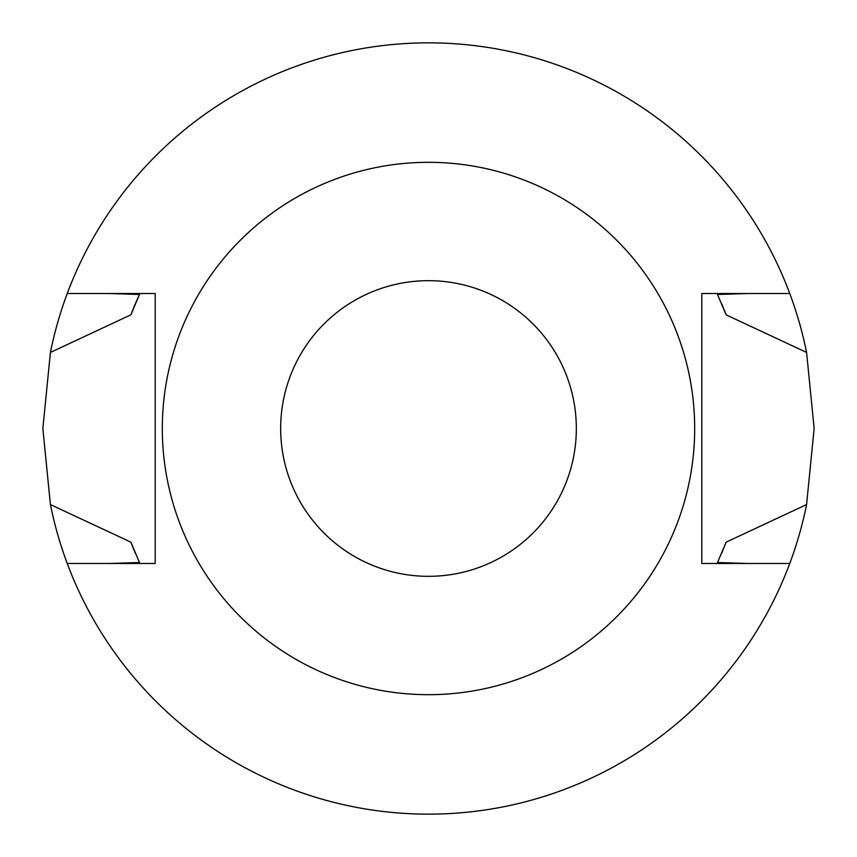 <?xml version="1.0" encoding="UTF-8"?>
<svg xmlns="http://www.w3.org/2000/svg" width="857" height="857" viewBox="0 0 857 857"><rect width="100%" height="100%" fill="white"/><g stroke="black" fill="none" stroke-linecap="round" stroke-linejoin="round"><path stroke-width="1.29" d="M50.424 504.569L42.85 428.5L50.424 352.431A385.65 385.65 0 0 1 67.242 293.523L155.192 293.523L155.192 563.477L67.242 563.477A385.65 385.65 0 0 1 50.424 504.569L130.896 542.17L139.477 562.513L109.428 563.477M130.885 314.83A318.579 318.579 0 0 1 139.477 294.487L130.885 314.83L50.424 352.431M139.477 294.487L109.428 293.523M721.712 553.076A318.579 318.579 0 0 0 726.115 542.17L806.576 504.569A385.65 385.65 0 0 1 67.242 563.477M789.758 563.477L701.808 563.477L701.808 293.523L789.758 293.523A385.65 385.65 0 0 1 806.576 352.431L726.104 314.83L717.523 294.487L747.572 293.523M67.242 293.523A385.65 385.65 0 0 1 789.758 293.523M718.262 560.907A318.579 318.579 0 0 1 717.523 562.513L747.572 563.477M135.288 553.076A318.579 318.579 0 0 1 130.885 542.17M726.115 542.17L717.523 562.513M806.576 352.431L814.15 428.5L806.576 504.569M721.712 303.924A318.579 318.579 0 0 1 726.115 314.83M428.5 280.668A147.833 147.833 0 0 1 556.525 502.416A147.833 147.833 0 0 1 300.475 502.416A147.833 147.833 0 0 1 428.5 280.668M428.5 162.316A266.184 266.184 0 0 1 659.022 561.592A266.184 266.184 0 0 1 197.978 561.592A266.184 266.184 0 0 1 428.5 162.316"/></g></svg>
